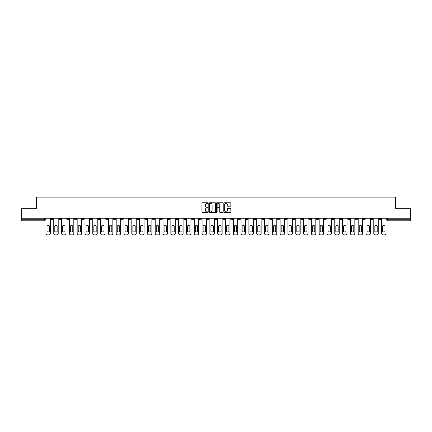 <?xml version="1.0" encoding="UTF-8"?>
<svg xmlns="http://www.w3.org/2000/svg" width="432" height="432" viewBox="0 0 432 432"><rect width="100%" height="100%" fill="white"/><g stroke="black" fill="none" stroke-linecap="round" stroke-linejoin="round"><path stroke-width="0.65" d="M207.992 203.099A0.346 0.346 0 0 0 207.652 202.759L202.43 202.759A0.491 0.491 0 0 0 201.938 203.251L201.938 212.09A0.491 0.491 0 0 0 202.43 212.582L207.652 212.582A0.346 0.346 0 0 0 207.992 212.236A0.346 0.346 0 0 0 207.652 211.891L206.977 211.891A1.571 1.571 0 0 1 205.405 210.319L205.405 209.585A1.571 1.571 0 0 1 206.977 208.013L207.652 208.013A0.346 0.346 0 0 0 207.992 207.668A0.346 0.346 0 0 0 207.652 207.322L206.977 207.322A1.571 1.571 0 0 1 205.405 205.751L205.405 205.016A1.571 1.571 0 0 1 206.977 203.445L207.652 203.445A0.346 0.346 0 0 0 207.992 203.099M363.312 218.225L363.312 218.776L365.315 218.776A0.999 0.999 0 0 1 364.316 219.78A0.999 0.999 0 0 1 363.312 218.776L363.312 218.225M308.669 218.225L308.669 218.776L310.673 218.776A0.999 0.999 0 0 1 309.674 219.78A0.999 0.999 0 0 1 308.669 218.776L308.669 218.225M269.644 218.225L269.644 218.776L271.642 218.776A0.999 0.999 0 0 1 270.643 219.78A0.999 0.999 0 0 1 269.644 218.776L269.644 218.225M261.835 218.776L261.835 218.225L261.835 218.776A0.999 0.999 0 0 0 262.834 219.78A0.999 0.999 0 0 1 261.835 218.776L263.839 218.776A0.999 0.999 0 0 1 262.834 219.78M246.224 218.225L246.224 218.776L248.227 218.776A0.999 0.999 0 0 1 247.223 219.78A0.999 0.999 0 0 1 246.224 218.776L246.224 218.225M238.415 218.776L238.415 218.225L238.415 218.776A0.999 0.999 0 0 0 239.42 219.78A0.999 0.999 0 0 1 238.415 218.776L240.419 218.776A0.999 0.999 0 0 1 239.42 219.78M230.612 218.776L230.612 218.225L230.612 218.776A0.999 0.999 0 0 0 231.611 219.78A0.999 0.999 0 0 1 230.612 218.776L232.61 218.776A0.999 0.999 0 0 1 231.611 219.78A0.999 0.999 0 0 0 232.61 218.776A0.999 0.999 0 0 1 231.611 219.78M207.193 218.776L207.193 218.225L207.193 218.776A0.999 0.999 0 0 0 208.192 219.78A0.999 0.999 0 0 1 207.193 218.776L209.196 218.776A0.999 0.999 0 0 1 208.192 219.78M199.39 218.225L199.39 218.776L201.388 218.776A0.999 0.999 0 0 1 200.389 219.78A0.999 0.999 0 0 1 199.39 218.776L199.39 218.225M191.581 218.225L191.581 218.776L193.585 218.776A0.999 0.999 0 0 1 192.58 219.78A0.999 0.999 0 0 1 191.581 218.776L191.581 218.225M183.773 218.225L183.773 218.776L185.776 218.776A0.999 0.999 0 0 1 184.777 219.78A0.999 0.999 0 0 1 183.773 218.776L183.773 218.225M175.97 218.776L175.97 218.225L175.97 218.776A0.999 0.999 0 0 0 176.969 219.78A0.999 0.999 0 0 1 175.97 218.776L177.973 218.776A0.999 0.999 0 0 1 176.969 219.78M160.358 218.225L160.358 218.776L162.356 218.776A0.999 0.999 0 0 1 161.357 219.78A0.999 0.999 0 0 1 160.358 218.776L160.358 218.225M152.55 218.776L152.55 218.225L152.55 218.776A0.999 0.999 0 0 0 153.554 219.78A0.999 0.999 0 0 1 152.55 218.776L154.553 218.776A0.999 0.999 0 0 1 153.554 219.78A0.999 0.999 0 0 0 154.553 218.776A0.999 0.999 0 0 1 153.554 219.78M105.716 218.225L105.716 218.776L107.714 218.776A0.999 0.999 0 0 1 106.715 219.78A0.999 0.999 0 0 1 105.716 218.776L105.716 218.225M97.907 218.225L97.907 218.776L99.911 218.776A0.999 0.999 0 0 1 98.912 219.78A0.999 0.999 0 0 1 97.907 218.776L97.907 218.225M90.104 218.225L90.104 218.776L92.102 218.776A0.999 0.999 0 0 1 91.103 219.78A0.999 0.999 0 0 1 90.104 218.776L90.104 218.225M74.493 218.225L74.493 218.776L76.491 218.776A0.999 0.999 0 0 1 75.492 219.78A0.999 0.999 0 0 1 74.493 218.776L74.493 218.225M66.685 218.225L66.685 218.776L68.688 218.776A0.999 0.999 0 0 1 67.684 219.78A0.999 0.999 0 0 1 66.685 218.776L66.685 218.225M230.353 206.221A0.491 0.491 0 0 0 230.845 205.729L230.845 203.251A0.491 0.491 0 0 0 230.353 202.759L224.559 202.759A0.491 0.491 0 0 0 224.068 203.251L224.068 212.09A0.491 0.491 0 0 0 224.559 212.582L230.353 212.582A0.491 0.491 0 0 0 230.845 212.09L230.845 209.093A0.491 0.491 0 0 0 230.353 208.602L227.875 208.602A0.491 0.491 0 0 0 227.383 209.093L227.383 210.578A1.312 1.312 0 0 1 226.071 211.891A1.312 1.312 0 0 1 224.753 210.578L224.753 204.757A1.312 1.312 0 0 1 226.071 203.445A1.312 1.312 0 0 1 227.383 204.757L227.383 205.729A0.491 0.491 0 0 0 227.875 206.221L230.353 206.221M21.6 218.225L21.6 208.267L36.509 208.267L36.509 197.111L395.491 197.111L395.491 208.267L410.4 208.267L410.4 218.225L21.6 218.225L21.6 219.78L45.268 219.78L45.268 218.225L45.268 219.78A0.999 0.999 0 0 1 44.269 220.779L21.6 220.779L21.6 219.78M215.568 203.251A0.491 0.491 0 0 0 215.077 202.759L209.282 202.759A0.491 0.491 0 0 0 208.791 203.251L208.791 212.09A0.491 0.491 0 0 0 209.282 212.582L215.077 212.582A0.491 0.491 0 0 0 215.568 212.09L215.568 203.251M216.923 202.759L222.718 202.759A0.491 0.491 0 0 1 223.209 203.251L223.209 212.09A0.491 0.491 0 0 1 222.718 212.582L220.234 212.582A0.491 0.491 0 0 1 219.748 212.09L219.748 208.505A0.491 0.491 0 0 0 219.256 208.013L217.609 208.013A0.491 0.491 0 0 0 217.118 208.505L217.118 212.236A0.346 0.346 0 0 1 216.772 212.582A0.346 0.346 0 0 1 216.432 212.236L216.432 203.251A0.491 0.491 0 0 1 216.923 202.759M386.732 218.225L386.732 219.78L410.4 219.78L410.4 220.779L387.731 220.779A0.999 0.999 0 0 1 386.732 219.78M410.4 218.225L410.4 219.78M380.927 218.225L380.927 218.776A0.999 0.999 0 0 1 379.928 219.78A0.999 0.999 0 0 1 378.923 218.776L380.927 218.776M378.923 218.225L378.923 218.776M373.124 218.225L373.124 218.776A0.999 0.999 0 0 1 372.119 219.78A0.999 0.999 0 0 1 371.12 218.776A0.999 0.999 0 0 0 372.119 219.78A0.999 0.999 0 0 0 373.124 218.776A0.999 0.999 0 0 1 372.119 219.78M371.12 218.225L371.12 218.776L373.124 218.776M365.315 218.225L365.315 218.776M357.507 218.225L357.507 218.776A0.999 0.999 0 0 1 356.508 219.78A0.999 0.999 0 0 1 355.509 218.776L357.507 218.776M355.509 218.225L355.509 218.776M349.704 218.225L349.704 218.776A0.999 0.999 0 0 1 348.705 219.78A0.999 0.999 0 0 1 347.701 218.776L349.704 218.776A0.999 0.999 0 0 1 348.705 219.78A0.999 0.999 0 0 0 349.704 218.776L349.704 218.225M347.701 218.225L347.701 218.776M341.896 218.225L341.896 218.776A0.999 0.999 0 0 1 340.897 219.78A0.999 0.999 0 0 1 339.898 218.776A0.999 0.999 0 0 0 340.897 219.78M339.898 218.225L339.898 218.776L341.896 218.776M334.093 218.225L334.093 218.776A0.999 0.999 0 0 1 333.088 219.78A0.999 0.999 0 0 1 332.089 218.776L334.093 218.776A0.999 0.999 0 0 1 333.088 219.78A0.999 0.999 0 0 0 334.093 218.776M332.089 218.225L332.089 218.776M326.284 218.225L326.284 218.776A0.999 0.999 0 0 1 325.285 219.78A0.999 0.999 0 0 1 324.286 218.776A0.999 0.999 0 0 0 325.285 219.78M324.286 218.225L324.286 218.776L326.284 218.776M318.481 218.225L318.481 218.776A0.999 0.999 0 0 1 317.477 219.78A0.999 0.999 0 0 1 316.478 218.776L318.481 218.776M316.478 218.225L316.478 218.776M310.673 218.225L310.673 218.776A0.999 0.999 0 0 1 309.674 219.78A0.999 0.999 0 0 0 310.673 218.776M302.864 218.225L302.864 218.776A0.999 0.999 0 0 1 301.865 219.78A0.999 0.999 0 0 1 300.866 218.776L302.864 218.776M300.866 218.225L300.866 218.776M295.061 218.225L295.061 218.776A0.999 0.999 0 0 1 294.062 219.78A0.999 0.999 0 0 1 293.058 218.776L295.061 218.776M293.058 218.225L293.058 218.776M287.253 218.225L287.253 218.776A0.999 0.999 0 0 1 286.254 219.78A0.999 0.999 0 0 1 285.255 218.776A0.999 0.999 0 0 0 286.254 219.78M285.255 218.225L285.255 218.776L287.253 218.776M279.45 218.225L279.45 218.776A0.999 0.999 0 0 1 278.446 219.78A0.999 0.999 0 0 1 277.447 218.776L279.45 218.776M277.447 218.225L277.447 218.776M271.642 218.225L271.642 218.776L271.642 218.225M263.839 218.225L263.839 218.776M256.03 218.225L256.03 218.776A0.999 0.999 0 0 1 255.031 219.78A0.999 0.999 0 0 1 254.027 218.776L256.03 218.776A0.999 0.999 0 0 1 255.031 219.78A0.999 0.999 0 0 0 256.03 218.776L256.03 218.225M254.027 218.225L254.027 218.776M248.227 218.225L248.227 218.776A0.999 0.999 0 0 1 247.223 219.78A0.999 0.999 0 0 0 248.227 218.776L248.227 218.225M240.419 218.225L240.419 218.776L240.419 218.225M232.61 218.225L232.61 218.776M224.807 218.225L224.807 218.776A0.999 0.999 0 0 1 223.808 219.78A0.999 0.999 0 0 1 222.804 218.776L224.807 218.776A0.999 0.999 0 0 1 223.808 219.78A0.999 0.999 0 0 0 224.807 218.776M222.804 218.225L222.804 218.776M216.999 218.225L216.999 218.776A0.999 0.999 0 0 1 216 219.78A0.999 0.999 0 0 1 215.001 218.776A0.999 0.999 0 0 0 216 219.78A0.999 0.999 0 0 0 216.999 218.776A0.999 0.999 0 0 1 216 219.78M215.001 218.225L215.001 218.776L216.999 218.776M209.196 218.225L209.196 218.776L209.196 218.225M201.388 218.225L201.388 218.776L201.388 218.225M193.585 218.225L193.585 218.776A0.999 0.999 0 0 1 192.58 219.78A0.999 0.999 0 0 0 193.585 218.776L193.585 218.225M185.776 218.225L185.776 218.776A0.999 0.999 0 0 1 184.777 219.78A0.999 0.999 0 0 0 185.776 218.776M177.973 218.225L177.973 218.776L177.973 218.225M170.165 218.225L170.165 218.776A0.999 0.999 0 0 1 169.166 219.78A0.999 0.999 0 0 1 168.161 218.776A0.999 0.999 0 0 0 169.166 219.78M168.161 218.225L168.161 218.776L170.165 218.776M162.356 218.225L162.356 218.776A0.999 0.999 0 0 1 161.357 219.78A0.999 0.999 0 0 0 162.356 218.776L162.356 218.225M154.553 218.225L154.553 218.776M146.745 218.225L146.745 218.776A0.999 0.999 0 0 1 145.746 219.78A0.999 0.999 0 0 1 144.747 218.776L146.745 218.776M144.747 218.225L144.747 218.776M138.942 218.225L138.942 218.776A0.999 0.999 0 0 1 137.938 219.78A0.999 0.999 0 0 1 136.939 218.776L138.942 218.776M136.939 218.225L136.939 218.776M131.134 218.225L131.134 218.776A0.999 0.999 0 0 1 130.135 219.78A0.999 0.999 0 0 1 129.136 218.776L131.134 218.776M129.136 218.225L129.136 218.776M123.331 218.225L123.331 218.776A0.999 0.999 0 0 1 122.326 219.78A0.999 0.999 0 0 1 121.327 218.776L123.331 218.776M121.327 218.225L121.327 218.776M115.522 218.225L115.522 218.776A0.999 0.999 0 0 1 114.523 219.78A0.999 0.999 0 0 1 113.519 218.776L115.522 218.776M113.519 218.225L113.519 218.776M107.714 218.225L107.714 218.776L107.714 218.225M99.911 218.225L99.911 218.776M92.102 218.225L92.102 218.776L92.102 218.225M84.299 218.225L84.299 218.776A0.999 0.999 0 0 1 83.295 219.78A0.999 0.999 0 0 1 82.296 218.776L84.299 218.776M82.296 218.225L82.296 218.776M76.491 218.225L76.491 218.776M68.688 218.225L68.688 218.776L68.688 218.225M60.88 218.225L60.88 218.776A0.999 0.999 0 0 1 59.881 219.78A0.999 0.999 0 0 1 58.876 218.776L60.88 218.776M58.876 218.225L58.876 218.776M51.073 218.225L51.073 218.776L53.077 218.776L53.077 218.225L53.077 218.776A0.999 0.999 0 0 1 52.072 219.78A0.999 0.999 0 0 1 51.073 218.776A0.999 0.999 0 0 0 52.072 219.78M44.269 220.779A0.999 0.999 0 0 0 45.268 219.78A0.999 0.999 0 0 1 44.269 220.779L44.269 218.225M209.822 203.445A0.346 0.346 0 0 0 209.482 203.791L209.482 211.55A0.346 0.346 0 0 0 209.822 211.891L210.535 211.891A1.571 1.571 0 0 0 212.107 210.319L212.107 205.016A1.571 1.571 0 0 0 210.535 203.445L209.822 203.445M219.748 204.784A1.312 1.312 0 0 0 218.43 203.467A1.312 1.312 0 0 0 217.118 204.784L217.118 206.836A0.491 0.491 0 0 0 217.609 207.322L219.256 207.322A0.491 0.491 0 0 0 219.748 206.836L219.748 204.784M46.996 225.86L46.996 231.66A3.127 3.127 131.6 0 0 49.345 231.66A3.127 3.127 -131.6 0 1 46.996 231.66L46.996 225.86A3.127 3.127 -131.6 0 1 49.345 225.86A3.127 3.127 131.6 0 0 46.996 225.86M49.345 225.86L49.345 231.66L49.345 225.86M45.943 233.388L45.943 218.225L45.943 233.388A1.501 1.501 48.4 0 0 47.444 234.889L48.897 234.889A1.501 1.501 48.4 0 0 50.398 233.388L50.398 218.225M47.444 234.889L48.897 234.889M54.799 225.86L54.799 231.66A3.127 3.127 131.6 0 0 57.154 231.66A3.127 3.127 -131.6 0 1 54.799 231.66L54.799 225.86A3.127 3.127 -131.6 0 1 57.154 225.86A3.127 3.127 131.6 0 0 54.799 225.86M57.154 225.86L57.154 231.66L57.154 225.86M53.752 233.388L53.752 218.225L53.752 233.388A1.501 1.501 48.4 0 0 55.253 234.889L56.7 234.889A1.501 1.501 48.4 0 0 58.201 233.388L58.201 218.225M62.608 225.86L62.608 231.66A3.127 3.127 131.6 0 0 64.957 231.66A3.127 3.127 -131.6 0 1 62.608 231.66L62.608 225.86A3.127 3.127 -131.6 0 1 64.957 225.86A3.127 3.127 131.6 0 0 62.608 225.86M64.957 225.86L64.957 231.66L64.957 225.86M61.555 233.388L61.555 218.225L61.555 233.388A1.501 1.501 48.4 0 0 63.056 234.889L64.508 234.889A1.501 1.501 48.4 0 0 66.01 233.388L66.01 218.225M70.411 225.86L70.411 231.66A3.127 3.127 131.6 0 0 72.765 231.66A3.127 3.127 -131.6 0 1 70.411 231.66L70.411 225.86A3.127 3.127 -131.6 0 1 72.765 225.86A3.127 3.127 131.6 0 0 70.411 225.86M72.765 225.86L72.765 231.66L72.765 225.86M69.363 233.388L69.363 218.225L69.363 233.388A1.501 1.501 48.4 0 0 70.864 234.889L72.317 234.889A1.501 1.501 48.4 0 0 73.813 233.388L73.813 218.225M55.253 234.889L56.7 234.889M63.056 234.889L64.508 234.889M70.864 234.889L72.317 234.889M78.219 225.86L78.219 231.66A3.127 3.127 131.6 0 0 80.568 231.66A3.127 3.127 -131.6 0 1 78.219 231.66L78.219 225.86A3.127 3.127 -131.6 0 1 80.568 225.86A3.127 3.127 131.6 0 0 78.219 225.86M80.568 225.86L80.568 231.66L80.568 225.86M77.166 233.388L77.166 218.225L77.166 233.388A1.501 1.501 48.4 0 0 78.667 234.889L80.12 234.889A1.501 1.501 48.4 0 0 81.621 233.388L81.621 218.225M86.027 225.86L86.027 231.66A3.127 3.127 131.6 0 0 88.376 231.66A3.127 3.127 -131.6 0 1 86.027 231.66L86.027 225.86A3.127 3.127 -131.6 0 1 88.376 225.86A3.127 3.127 131.6 0 0 86.027 225.86M88.376 225.86L88.376 231.66L88.376 225.86M84.974 233.388L84.974 218.225L84.974 233.388A1.501 1.501 48.4 0 0 86.476 234.889L87.928 234.889A1.501 1.501 48.4 0 0 89.429 233.388L89.429 218.225M78.667 234.889L80.12 234.889M86.476 234.889L87.928 234.889M93.83 225.86L93.83 231.66A3.127 3.127 131.6 0 0 96.185 231.66A3.127 3.127 -131.6 0 1 93.83 231.66L93.83 225.86A3.127 3.127 -131.6 0 1 96.185 225.86A3.127 3.127 131.6 0 0 93.83 225.86M96.185 225.86L96.185 231.66L96.185 225.86M92.777 233.388L92.777 218.225L92.777 233.388A1.501 1.501 48.4 0 0 94.279 234.889L95.731 234.889A1.501 1.501 48.4 0 0 97.232 233.388L97.232 218.225M101.639 225.86L101.639 231.66A3.127 3.127 131.6 0 0 103.988 231.66A3.127 3.127 -131.6 0 1 101.639 231.66L101.639 225.86A3.127 3.127 -131.6 0 1 103.988 225.86A3.127 3.127 131.6 0 0 101.639 225.86M103.988 225.86L103.988 231.66L103.988 225.86M100.586 233.388L100.586 218.225L100.586 233.388A1.501 1.501 48.4 0 0 102.087 234.889L103.54 234.889A1.501 1.501 48.4 0 0 105.041 233.388L105.041 218.225M109.442 225.86L109.442 231.66A3.127 3.127 131.6 0 0 111.796 231.66A3.127 3.127 -131.6 0 1 109.442 231.66L109.442 225.86A3.127 3.127 -131.6 0 1 111.796 225.86A3.127 3.127 131.6 0 0 109.442 225.86M111.796 225.86L111.796 231.66L111.796 225.86M108.394 233.388L108.394 218.225L108.394 233.388A1.501 1.501 48.4 0 0 109.895 234.889L111.343 234.889A1.501 1.501 48.4 0 0 112.844 233.388L112.844 218.225M117.25 225.86L117.25 231.66A3.127 3.127 131.6 0 0 119.599 231.66A3.127 3.127 -131.6 0 1 117.25 231.66L117.25 225.86A3.127 3.127 -131.6 0 1 119.599 225.86A3.127 3.127 131.6 0 0 117.25 225.86M119.599 225.86L119.599 231.66L119.599 225.86M116.197 233.388L116.197 218.225L116.197 233.388A1.501 1.501 48.4 0 0 117.698 234.889L119.151 234.889A1.501 1.501 48.4 0 0 120.652 233.388L120.652 218.225M125.053 225.86L125.053 231.66A3.127 3.127 131.6 0 0 127.408 231.66A3.127 3.127 -131.6 0 1 125.053 231.66L125.053 225.86A3.127 3.127 -131.6 0 1 127.408 225.86A3.127 3.127 131.6 0 0 125.053 225.86M127.408 225.86L127.408 231.66L127.408 225.86M124.006 233.388L124.006 218.225L124.006 233.388A1.501 1.501 48.4 0 0 125.507 234.889L126.954 234.889A1.501 1.501 48.4 0 0 128.455 233.388L128.455 218.225M132.862 225.86L132.862 231.66A3.127 3.127 131.6 0 0 135.211 231.66A3.127 3.127 -131.6 0 1 132.862 231.66L132.862 225.86A3.127 3.127 -131.6 0 1 135.211 225.86A3.127 3.127 131.6 0 0 132.862 225.86M135.211 225.86L135.211 231.66L135.211 225.86M131.809 233.388L131.809 218.225L131.809 233.388A1.501 1.501 48.4 0 0 133.31 234.889L134.762 234.889A1.501 1.501 48.4 0 0 136.264 233.388L136.264 218.225M140.665 225.86L140.665 231.66A3.127 3.127 131.6 0 0 143.019 231.66A3.127 3.127 -131.6 0 1 140.665 231.66L140.665 225.86A3.127 3.127 -131.6 0 1 143.019 225.86A3.127 3.127 131.6 0 0 140.665 225.86M143.019 225.86L143.019 231.66L143.019 225.86M139.617 233.388L139.617 218.225L139.617 233.388A1.501 1.501 48.4 0 0 141.118 234.889L142.571 234.889A1.501 1.501 48.4 0 0 144.072 233.388L144.072 218.225M148.473 225.86L148.473 231.66A3.127 3.127 131.6 0 0 150.827 231.66A3.127 3.127 -131.6 0 1 148.473 231.66L148.473 225.86A3.127 3.127 -131.6 0 1 150.827 225.86A3.127 3.127 131.6 0 0 148.473 225.86M150.827 225.86L150.827 231.66L150.827 225.86M147.42 233.388L147.42 218.225L147.42 233.388A1.501 1.501 48.4 0 0 148.921 234.889L150.374 234.889A1.501 1.501 48.4 0 0 151.875 233.388L151.875 218.225M94.279 234.889L95.731 234.889M102.087 234.889L103.54 234.889M109.895 234.889L111.343 234.889M117.698 234.889L119.151 234.889M125.507 234.889L126.954 234.889M133.31 234.889L134.762 234.889M141.118 234.889L142.571 234.889M148.921 234.889L150.374 234.889M156.281 225.86L156.281 231.66A3.127 3.127 131.6 0 0 158.63 231.66A3.127 3.127 -131.6 0 1 156.281 231.66L156.281 225.86A3.127 3.127 -131.6 0 1 158.63 225.86A3.127 3.127 131.6 0 0 156.281 225.86M158.63 225.86L158.63 231.66L158.63 225.86M155.228 233.388L155.228 218.225L155.228 233.388A1.501 1.501 48.4 0 0 156.73 234.889L158.182 234.889A1.501 1.501 48.4 0 0 159.683 233.388L159.683 218.225M164.084 225.86L164.084 231.66A3.127 3.127 131.6 0 0 166.439 231.66A3.127 3.127 -131.6 0 1 164.084 231.66L164.084 225.86A3.127 3.127 -131.6 0 1 166.439 225.86A3.127 3.127 131.6 0 0 164.084 225.86M166.439 225.86L166.439 231.66L166.439 225.86M163.037 233.388L163.037 218.225L163.037 233.388A1.501 1.501 48.4 0 0 164.533 234.889L165.985 234.889A1.501 1.501 48.4 0 0 167.486 233.388L167.486 218.225M171.893 225.86L171.893 231.66A3.127 3.127 131.6 0 0 174.242 231.66A3.127 3.127 -131.6 0 1 171.893 231.66L171.893 225.86A3.127 3.127 -131.6 0 1 174.242 225.86A3.127 3.127 131.6 0 0 171.893 225.86M174.242 225.86L174.242 231.66L174.242 225.86M170.84 233.388L170.84 218.225L170.84 233.388A1.501 1.501 48.4 0 0 172.341 234.889L173.794 234.889A1.501 1.501 48.4 0 0 175.295 233.388L175.295 218.225M179.696 225.86L179.696 231.66A3.127 3.127 131.6 0 0 182.05 231.66A3.127 3.127 -131.6 0 1 179.696 231.66L179.696 225.86A3.127 3.127 -131.6 0 1 182.05 225.86A3.127 3.127 131.6 0 0 179.696 225.86M182.05 225.86L182.05 231.66L182.05 225.86M178.648 233.388L178.648 218.225L178.648 233.388A1.501 1.501 48.4 0 0 180.149 234.889L181.597 234.889A1.501 1.501 48.4 0 0 183.098 233.388L183.098 218.225M187.504 225.86L187.504 231.66A3.127 3.127 131.6 0 0 189.853 231.66A3.127 3.127 -131.6 0 1 187.504 231.66L187.504 225.86A3.127 3.127 -131.6 0 1 189.853 225.86A3.127 3.127 131.6 0 0 187.504 225.86M189.853 225.86L189.853 231.66L189.853 225.86M186.451 233.388L186.451 218.225L186.451 233.388A1.501 1.501 48.4 0 0 187.952 234.889L189.405 234.889A1.501 1.501 48.4 0 0 190.906 233.388L190.906 218.225M195.307 225.86L195.307 231.66A3.127 3.127 131.6 0 0 197.662 231.66A3.127 3.127 -131.6 0 1 195.307 231.66L195.307 225.86A3.127 3.127 -131.6 0 1 197.662 225.86A3.127 3.127 131.6 0 0 195.307 225.86M197.662 225.86L197.662 231.66L197.662 225.86M194.26 233.388L194.26 218.225L194.26 233.388A1.501 1.501 48.4 0 0 195.761 234.889L197.208 234.889A1.501 1.501 48.4 0 0 198.709 233.388L198.709 218.225M203.116 225.86L203.116 231.66A3.127 3.127 131.6 0 0 205.465 231.66A3.127 3.127 -131.6 0 1 203.116 231.66L203.116 225.86A3.127 3.127 -131.6 0 1 205.465 225.86A3.127 3.127 131.6 0 0 203.116 225.86M205.465 225.86L205.465 231.66L205.465 225.86M202.063 233.388L202.063 218.225L202.063 233.388A1.501 1.501 48.4 0 0 203.564 234.889L205.016 234.889A1.501 1.501 48.4 0 0 206.518 233.388L206.518 218.225M210.919 225.86L210.919 231.66A3.127 3.127 131.6 0 0 213.273 231.66A3.127 3.127 -131.6 0 1 210.919 231.66L210.919 225.86A3.127 3.127 -131.6 0 1 213.273 225.86A3.127 3.127 131.6 0 0 210.919 225.86M213.273 225.86L213.273 231.66L213.273 225.86M209.871 233.388L209.871 218.225L209.871 233.388A1.501 1.501 48.4 0 0 211.372 234.889L212.825 234.889A1.501 1.501 48.4 0 0 214.326 233.388L214.326 218.225M218.727 225.86L218.727 231.66A3.127 3.127 131.6 0 0 221.081 231.66A3.127 3.127 -131.6 0 1 218.727 231.66L218.727 225.86A3.127 3.127 -131.6 0 1 221.081 225.86A3.127 3.127 131.6 0 0 218.727 225.86M221.081 225.86L221.081 231.66L221.081 225.86M217.674 233.388L217.674 218.225L217.674 233.388A1.501 1.501 48.4 0 0 219.175 234.889L220.628 234.889A1.501 1.501 48.4 0 0 222.129 233.388L222.129 218.225M226.535 225.86L226.535 231.66A3.127 3.127 131.6 0 0 228.884 231.66A3.127 3.127 -131.6 0 1 226.535 231.66L226.535 225.86A3.127 3.127 -131.6 0 1 228.884 225.86A3.127 3.127 131.6 0 0 226.535 225.86M228.884 225.86L228.884 231.66L228.884 225.86M225.482 233.388L225.482 218.225L225.482 233.388A1.501 1.501 48.4 0 0 226.984 234.889L228.436 234.889A1.501 1.501 48.4 0 0 229.937 233.388L229.937 218.225M234.338 225.86L234.338 231.66A3.127 3.127 131.6 0 0 236.693 231.66A3.127 3.127 -131.6 0 1 234.338 231.66L234.338 225.86A3.127 3.127 -131.6 0 1 236.693 225.86A3.127 3.127 131.6 0 0 234.338 225.86M236.693 225.86L236.693 231.66L236.693 225.86M233.291 233.388L233.291 218.225L233.291 233.388A1.501 1.501 48.4 0 0 234.792 234.889L236.239 234.889A1.501 1.501 48.4 0 0 237.74 233.388L237.74 218.225M242.147 225.86L242.147 231.66A3.127 3.127 131.6 0 0 244.496 231.66A3.127 3.127 -131.6 0 1 242.147 231.66L242.147 225.86A3.127 3.127 -131.6 0 1 244.496 225.86A3.127 3.127 131.6 0 0 242.147 225.86M244.496 225.86L244.496 231.66L244.496 225.86M241.094 233.388L241.094 218.225L241.094 233.388A1.501 1.501 48.4 0 0 242.595 234.889L244.048 234.889A1.501 1.501 48.4 0 0 245.549 233.388L245.549 218.225M249.95 225.86L249.95 231.66A3.127 3.127 131.6 0 0 252.304 231.66A3.127 3.127 -131.6 0 1 249.95 231.66L249.95 225.86A3.127 3.127 -131.6 0 1 252.304 225.86A3.127 3.127 131.6 0 0 249.95 225.86M252.304 225.86L252.304 231.66L252.304 225.86M248.902 233.388L248.902 218.225L248.902 233.388A1.501 1.501 48.4 0 0 250.403 234.889L251.851 234.889A1.501 1.501 48.4 0 0 253.352 233.388L253.352 218.225M257.758 225.86L257.758 231.66A3.127 3.127 131.6 0 0 260.107 231.66A3.127 3.127 -131.6 0 1 257.758 231.66L257.758 225.86A3.127 3.127 -131.6 0 1 260.107 225.86A3.127 3.127 131.6 0 0 257.758 225.86M260.107 225.86L260.107 231.66L260.107 225.86M256.705 233.388L256.705 218.225L256.705 233.388A1.501 1.501 48.4 0 0 258.206 234.889L259.659 234.889A1.501 1.501 48.4 0 0 261.16 233.388L261.16 218.225M265.561 225.86L265.561 231.66A3.127 3.127 131.6 0 0 267.916 231.66A3.127 3.127 -131.6 0 1 265.561 231.66L265.561 225.86A3.127 3.127 -131.6 0 1 267.916 225.86A3.127 3.127 131.6 0 0 265.561 225.86M267.916 225.86L267.916 231.66L267.916 225.86M264.514 233.388L264.514 218.225L264.514 233.388A1.501 1.501 48.4 0 0 266.015 234.889L267.467 234.889A1.501 1.501 48.4 0 0 268.963 233.388L268.963 218.225M156.73 234.889L158.182 234.889M164.533 234.889L165.985 234.889M172.341 234.889L173.794 234.889M180.149 234.889L181.597 234.889M187.952 234.889L189.405 234.889M195.761 234.889L197.208 234.889M203.564 234.889L205.016 234.889M211.372 234.889L212.825 234.889M219.175 234.889L220.628 234.889M226.984 234.889L228.436 234.889M234.792 234.889L236.239 234.889M242.595 234.889L244.048 234.889M250.403 234.889L251.851 234.889M258.206 234.889L259.659 234.889M266.015 234.889L267.467 234.889M273.37 225.86L273.37 231.66A3.127 3.127 131.6 0 0 275.719 231.66A3.127 3.127 -131.6 0 1 273.37 231.66L273.37 225.86A3.127 3.127 -131.6 0 1 275.719 225.86A3.127 3.127 131.6 0 0 273.37 225.86M275.719 225.86L275.719 231.66L275.719 225.86M272.317 233.388L272.317 218.225L272.317 233.388A1.501 1.501 48.4 0 0 273.818 234.889L275.27 234.889A1.501 1.501 48.4 0 0 276.772 233.388L276.772 218.225M273.818 234.889L275.27 234.889M281.173 225.86L281.173 231.66A3.127 3.127 131.6 0 0 283.527 231.66A3.127 3.127 -131.6 0 1 281.173 231.66L281.173 225.86A3.127 3.127 -131.6 0 1 283.527 225.86A3.127 3.127 131.6 0 0 281.173 225.86M283.527 225.86L283.527 231.66L283.527 225.86M280.125 233.388L280.125 218.225L280.125 233.388A1.501 1.501 48.4 0 0 281.626 234.889L283.079 234.889A1.501 1.501 48.4 0 0 284.58 233.388L284.58 218.225M281.626 234.889L283.079 234.889M288.981 225.86L288.981 231.66A3.127 3.127 131.6 0 0 291.335 231.66A3.127 3.127 -131.6 0 1 288.981 231.66L288.981 225.86A3.127 3.127 -131.6 0 1 291.335 225.86A3.127 3.127 131.6 0 0 288.981 225.86M291.335 225.86L291.335 231.66L291.335 225.86M287.928 233.388L287.928 218.225L287.928 233.388A1.501 1.501 48.4 0 0 289.429 234.889L290.882 234.889A1.501 1.501 48.4 0 0 292.383 233.388L292.383 218.225M289.429 234.889L290.882 234.889M296.789 225.86L296.789 231.66A3.127 3.127 131.6 0 0 299.138 231.66A3.127 3.127 -131.6 0 1 296.789 231.66L296.789 225.86A3.127 3.127 -131.6 0 1 299.138 225.86A3.127 3.127 131.6 0 0 296.789 225.86M299.138 225.86L299.138 231.66L299.138 225.86M295.736 233.388L295.736 218.225L295.736 233.388A1.501 1.501 48.4 0 0 297.238 234.889L298.69 234.889A1.501 1.501 48.4 0 0 300.191 233.388L300.191 218.225M297.238 234.889L298.69 234.889M304.592 225.86L304.592 231.66A3.127 3.127 131.6 0 0 306.947 231.66A3.127 3.127 -131.6 0 1 304.592 231.66L304.592 225.86A3.127 3.127 -131.6 0 1 306.947 225.86A3.127 3.127 131.6 0 0 304.592 225.86M306.947 225.86L306.947 231.66L306.947 225.86M303.545 233.388L303.545 218.225L303.545 233.388A1.501 1.501 48.4 0 0 305.046 234.889L306.493 234.889A1.501 1.501 48.4 0 0 307.994 233.388L307.994 218.225M305.046 234.889L306.493 234.889M312.401 225.86L312.401 231.66A3.127 3.127 131.6 0 0 314.75 231.66A3.127 3.127 -131.6 0 1 312.401 231.66L312.401 225.86A3.127 3.127 -131.6 0 1 314.75 225.86A3.127 3.127 131.6 0 0 312.401 225.86M314.75 225.86L314.75 231.66L314.75 225.86M311.348 233.388L311.348 218.225L311.348 233.388A1.501 1.501 48.4 0 0 312.849 234.889L314.302 234.889A1.501 1.501 48.4 0 0 315.803 233.388L315.803 218.225M312.849 234.889L314.302 234.889M320.204 225.86L320.204 231.66A3.127 3.127 131.6 0 0 322.558 231.66A3.127 3.127 -131.6 0 1 320.204 231.66L320.204 225.86A3.127 3.127 -131.6 0 1 322.558 225.86A3.127 3.127 131.6 0 0 320.204 225.86M322.558 225.86L322.558 231.66L322.558 225.86M319.156 233.388L319.156 218.225L319.156 233.388A1.501 1.501 48.4 0 0 320.657 234.889L322.105 234.889A1.501 1.501 48.4 0 0 323.606 233.388L323.606 218.225M320.657 234.889L322.105 234.889M328.012 225.86L328.012 231.66A3.127 3.127 131.6 0 0 330.361 231.66A3.127 3.127 -131.6 0 1 328.012 231.66L328.012 225.86A3.127 3.127 -131.6 0 1 330.361 225.86A3.127 3.127 131.6 0 0 328.012 225.86M330.361 225.86L330.361 231.66L330.361 225.86M326.959 233.388L326.959 218.225L326.959 233.388A1.501 1.501 48.4 0 0 328.46 234.889L329.913 234.889A1.501 1.501 48.4 0 0 331.414 233.388L331.414 218.225M328.46 234.889L329.913 234.889M335.815 225.86L335.815 231.66A3.127 3.127 131.6 0 0 338.17 231.66A3.127 3.127 -131.6 0 1 335.815 231.66L335.815 225.86A3.127 3.127 -131.6 0 1 338.17 225.86A3.127 3.127 131.6 0 0 335.815 225.86M338.17 225.86L338.17 231.66L338.17 225.86M334.768 233.388L334.768 218.225L334.768 233.388A1.501 1.501 48.4 0 0 336.269 234.889L337.721 234.889A1.501 1.501 48.4 0 0 339.223 233.388L339.223 218.225M336.269 234.889L337.721 234.889M343.624 225.86L343.624 231.66A3.127 3.127 131.6 0 0 345.973 231.66A3.127 3.127 -131.6 0 1 343.624 231.66L343.624 225.86A3.127 3.127 -131.6 0 1 345.973 225.86A3.127 3.127 131.6 0 0 343.624 225.86M345.973 225.86L345.973 231.66L345.973 225.86M342.571 233.388L342.571 218.225L342.571 233.388A1.501 1.501 48.4 0 0 344.072 234.889L345.524 234.889A1.501 1.501 48.4 0 0 347.026 233.388L347.026 218.225M344.072 234.889L345.524 234.889M351.432 225.86L351.432 231.66A3.127 3.127 131.6 0 0 353.781 231.66A3.127 3.127 -131.6 0 1 351.432 231.66L351.432 225.86A3.127 3.127 -131.6 0 1 353.781 225.86A3.127 3.127 131.6 0 0 351.432 225.86M353.781 225.86L353.781 231.66L353.781 225.86M350.379 233.388L350.379 218.225L350.379 233.388A1.501 1.501 48.4 0 0 351.88 234.889L353.333 234.889A1.501 1.501 48.4 0 0 354.834 233.388L354.834 218.225M351.88 234.889L353.333 234.889M359.235 225.86L359.235 231.66A3.127 3.127 131.6 0 0 361.589 231.66A3.127 3.127 -131.6 0 1 359.235 231.66L359.235 225.86A3.127 3.127 -131.6 0 1 361.589 225.86A3.127 3.127 131.6 0 0 359.235 225.86M361.589 225.86L361.589 231.66L361.589 225.86M358.187 233.388L358.187 218.225L358.187 233.388A1.501 1.501 48.4 0 0 359.683 234.889L361.136 234.889A1.501 1.501 48.4 0 0 362.637 233.388L362.637 218.225M359.683 234.889L361.136 234.889M367.043 225.86L367.043 231.66A3.127 3.127 131.6 0 0 369.392 231.66A3.127 3.127 -131.6 0 1 367.043 231.66L367.043 225.86A3.127 3.127 -131.6 0 1 369.392 225.86A3.127 3.127 131.6 0 0 367.043 225.86M369.392 225.86L369.392 231.66L369.392 225.86M365.99 233.388L365.99 218.225L365.99 233.388A1.501 1.501 48.4 0 0 367.492 234.889L368.944 234.889A1.501 1.501 48.4 0 0 370.445 233.388L370.445 218.225M367.492 234.889L368.944 234.889M374.846 225.86L374.846 231.66A3.127 3.127 131.6 0 0 377.201 231.66A3.127 3.127 -131.6 0 1 374.846 231.66L374.846 225.86A3.127 3.127 -131.6 0 1 377.201 225.86A3.127 3.127 131.6 0 0 374.846 225.86M377.201 225.86L377.201 231.66L377.201 225.86M373.799 233.388L373.799 218.225L373.799 233.388A1.501 1.501 48.4 0 0 375.3 234.889L376.747 234.889A1.501 1.501 48.4 0 0 378.248 233.388L378.248 218.225M375.3 234.889L376.747 234.889M382.655 225.86L382.655 231.66A3.127 3.127 131.6 0 0 385.004 231.66A3.127 3.127 -131.6 0 1 382.655 231.66L382.655 225.86A3.127 3.127 -131.6 0 1 385.004 225.86A3.127 3.127 131.6 0 0 382.655 225.86M385.004 225.86L385.004 231.66L385.004 225.86M381.602 233.388L381.602 218.225L381.602 233.388A1.501 1.501 48.4 0 0 383.103 234.889L384.556 234.889A1.501 1.501 48.4 0 0 386.057 233.388L386.057 218.225M383.103 234.889L384.556 234.889M387.731 218.225L387.731 220.779"/></g></svg>
